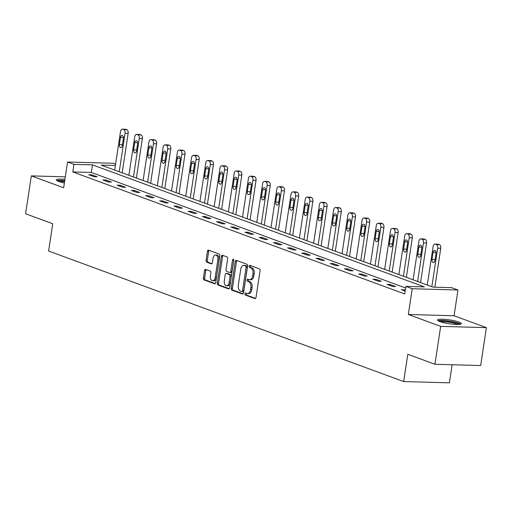 <?xml version="1.0" encoding="UTF-8"?>
<svg xmlns="http://www.w3.org/2000/svg" width="512" height="512" viewBox="0 0 512 512"><rect width="100%" height="100%" fill="white"/><g stroke="black" fill="none" stroke-linecap="round" stroke-linejoin="round"><path stroke-width="0.77" d="M244.928 293.818A1.069 0.646 -88.4 0 0 245.395 295.085L254.893 298.579A1.523 0.922 -88.4 0 0 255.078 298.618A1.523 0.922 -88.4 0 0 256.013 297.421L260.064 270.643A1.523 0.922 -88.4 0 0 259.392 268.826L249.894 265.338A1.069 0.646 -88.4 0 0 249.766 265.312A1.069 0.646 -88.4 0 0 249.107 266.15A1.069 0.646 -88.4 0 0 249.581 267.418L250.81 267.872A4.877 2.95 -88.4 0 1 252.947 273.683L252.608 275.917A4.877 2.95 -88.4 0 1 249.613 279.738A4.877 2.95 -88.4 0 1 249.03 279.622L247.802 279.168A1.069 0.646 -88.4 0 0 247.674 279.149A1.069 0.646 -88.4 0 0 247.014 279.981A1.069 0.646 -88.4 0 0 247.488 281.254L248.717 281.702A4.877 2.95 -88.4 0 1 250.854 287.52L250.522 289.747A4.877 2.95 -88.4 0 1 247.52 293.574A4.877 2.95 -88.4 0 1 246.938 293.459L245.709 293.005A1.069 0.646 -88.4 0 0 245.581 292.979A1.069 0.646 -88.4 0 0 244.928 293.818M246.394 293.254A1.069 0.646 -88.4 0 0 246.163 293.85A1.069 0.646 -88.4 0 0 246.63 295.123L255.565 298.406M250.579 265.587A1.069 0.646 -88.4 0 0 250.349 266.182A1.069 0.646 -88.4 0 0 250.816 267.456L252.045 267.904L250.81 267.872M248.486 279.424A1.069 0.646 -88.4 0 0 248.256 280.019A1.069 0.646 -88.4 0 0 248.723 281.286L249.952 281.741L248.717 281.702M64.941 179.347A12.109 1.92 8.6 0 0 56.346 179.904A12.109 1.92 8.6 0 0 58.675 181.446A12.109 1.92 8.6 0 0 64.39 182.97M439.77 321.555A12.109 1.92 8.6 0 0 453.018 324.205A12.109 1.92 8.6 0 0 461.389 323.635A12.109 1.92 8.6 0 0 459.053 322.093A12.109 1.92 8.6 0 0 445.811 319.437A12.109 1.92 8.6 0 0 437.44 320.013A12.109 1.92 8.6 0 0 439.77 321.555M205.651 269.408A1.523 0.922 -88.4 0 0 205.472 269.37A1.523 0.922 -88.4 0 0 204.531 270.566L203.398 278.08A1.523 0.922 -88.4 0 0 204.064 279.891L214.618 283.77A1.523 0.922 -88.4 0 0 214.797 283.808A1.523 0.922 -88.4 0 0 215.738 282.611L219.782 255.84A1.523 0.922 -88.4 0 0 219.117 254.022L208.563 250.144A1.523 0.922 -88.4 0 0 208.384 250.106A1.523 0.922 -88.4 0 0 207.443 251.302L206.074 260.378A1.523 0.922 -88.4 0 0 206.746 262.189L211.258 263.853A1.523 0.922 -88.4 0 0 211.443 263.885A1.523 0.922 -88.4 0 0 212.378 262.694L213.056 258.195A4.077 2.464 -88.4 0 1 215.565 254.995A4.077 2.464 -88.4 0 1 217.843 259.949L215.174 277.581A4.077 2.464 -88.4 0 1 212.672 280.774A4.077 2.464 -88.4 0 1 210.394 275.821L210.835 272.883A1.523 0.922 -88.4 0 0 210.17 271.066L205.651 269.408M405.606 287.987L91.334 172.448L72.794 171.936L73.939 164.358L67.558 162.01L113.299 163.277L115.584 164.122M434.931 364.269L440.666 326.381L486.4 327.648L480.672 365.536L434.931 364.269L407.789 354.291L403.667 381.568L48.614 251.034L52.742 223.757L25.6 213.773L31.328 175.885L63.667 187.776L67.558 162.01M486.4 327.648L454.067 315.757L408.326 314.49L440.666 326.381M408.326 314.49L412.224 288.73L405.85 286.381L424.39 286.899L92.48 164.87L73.939 164.358M72.794 171.936L404.704 293.958L405.85 286.381M231.2 288.301A1.523 0.922 -88.4 0 0 231.872 290.118L242.419 293.997A1.523 0.922 -88.4 0 0 242.605 294.029A1.523 0.922 -88.4 0 0 243.539 292.838L247.59 266.061A1.523 0.922 -88.4 0 0 246.918 264.243L236.371 260.365A1.523 0.922 -88.4 0 0 236.186 260.326A1.523 0.922 -88.4 0 0 235.251 261.523L231.2 288.301L232.435 288.333A1.523 0.922 -88.4 0 0 233.107 290.15L243.091 293.818M228.518 288.883L217.971 285.005A1.523 0.922 -88.4 0 1 217.299 283.187L221.35 256.41A1.523 0.922 -88.4 0 1 222.285 255.219A1.523 0.922 -88.4 0 1 222.47 255.251L226.982 256.915A1.523 0.922 -88.4 0 1 227.654 258.726L226.01 269.587A1.523 0.922 -88.4 0 0 226.682 271.405L229.677 272.506A1.523 0.922 -88.4 0 0 229.856 272.544A1.523 0.922 -88.4 0 0 230.79 271.347L232.506 260.045A1.069 0.646 -88.4 0 1 233.158 259.206A1.069 0.646 -88.4 0 1 233.754 260.499L229.638 287.725A1.523 0.922 -88.4 0 1 228.704 288.922A1.523 0.922 -88.4 0 1 228.518 288.883L228.883 288.896M65.318 176.832L31.328 175.885M403.667 381.568L449.402 382.835L452.134 364.742M405.293 290.08L401.28 289.658L405.139 291.072M395.622 286.528L390.157 284.518L387.066 284.429L392.531 286.438L395.622 286.528M381.414 281.299L375.949 279.29L372.858 279.206L378.323 281.216L381.414 281.299M367.206 276.077L361.741 274.067L358.65 273.984L364.115 275.994L367.206 276.077M352.998 270.854L347.533 268.845L344.442 268.762L349.907 270.771L352.998 270.854M338.79 265.632L333.325 263.622L330.234 263.533L335.699 265.542L338.79 265.632M324.576 260.403L319.11 258.394L316.026 258.31L321.485 260.32L324.576 260.403M310.368 255.181L304.902 253.171L301.811 253.088L307.277 255.098L310.368 255.181M296.16 249.958L290.694 247.949L287.603 247.866L293.069 249.875L296.16 249.958M281.952 244.736L276.486 242.726L273.395 242.637L278.861 244.646L281.952 244.736M267.744 239.507L262.278 237.498L259.187 237.414L264.653 239.424L267.744 239.507M253.53 234.285L248.064 232.275L244.979 232.192L250.445 234.202L253.53 234.285M239.322 229.062L233.856 227.053L230.765 226.97L236.23 228.979L239.322 229.062M225.114 223.84L219.648 221.83L216.557 221.741L222.022 223.75L225.114 223.84M210.906 218.611L205.44 216.602L202.349 216.518L207.814 218.528L210.906 218.611M196.698 213.389L191.232 211.379L188.141 211.296L193.606 213.306L196.698 213.389M182.483 208.166L177.024 206.157L173.933 206.074L179.398 208.083L182.483 208.166M168.275 202.944L162.81 200.934L159.718 200.845L165.184 202.854L168.275 202.944M154.067 197.715L148.602 195.706L145.51 195.622L150.976 197.632L154.067 197.715M139.859 192.493L134.394 190.483L131.302 190.4L136.768 192.41L139.859 192.493M125.651 187.27L120.186 185.261L117.094 185.178L122.56 187.187L125.651 187.27M111.443 182.048L105.978 180.038L102.886 179.949L108.352 181.958L111.443 182.048M97.229 176.819L91.763 174.81L88.678 174.726L94.138 176.736L97.229 176.819M115.379 165.504L101.133 165.107L433.043 287.136L451.584 287.648L457.958 289.997L412.224 288.73M454.067 315.757L457.958 289.997M91.334 172.448L92.48 164.87M404.371 289.741L404.218 290.733M390.157 284.518L390.01 285.51M375.949 279.29L375.802 280.288M361.741 274.067L361.587 275.066M347.533 268.845L347.379 269.837M333.325 263.622L333.171 264.614M319.11 258.394L318.963 259.392M304.902 253.171L304.755 254.17M290.694 247.949L290.547 248.941M276.486 242.726L276.333 243.718M262.278 237.498L262.125 238.496M248.064 232.275L247.917 233.274M233.856 227.053L233.709 228.045M219.648 221.83L219.501 222.822M205.44 216.602L205.286 217.6M191.232 211.379L191.078 212.378M177.024 206.157L176.87 207.149M162.81 200.934L162.662 201.926M148.602 195.706L148.454 196.704M134.394 190.483L134.24 191.482M120.186 185.261L120.032 186.253M105.978 180.038L105.824 181.03M91.763 174.81L91.616 175.808M247.52 293.574L248.762 293.606A4.877 2.95 -88.4 0 0 251.757 289.786L250.522 289.747M249.952 281.741A4.877 2.95 -88.4 0 1 252.09 287.552L251.757 289.786M249.613 279.738L250.848 279.77A4.877 2.95 -88.4 0 0 253.85 275.949L252.608 275.917M252.045 267.904A4.877 2.95 -88.4 0 1 254.182 273.715L253.85 275.949M236.941 260.576A1.523 0.922 -88.4 0 0 236.486 261.555L232.435 288.333M241.754 291.552A1.069 0.646 -88.4 0 0 241.882 291.578A1.069 0.646 -88.4 0 0 242.534 290.739L246.093 267.238A1.069 0.646 -88.4 0 0 245.619 265.965L244.326 265.485A4.877 2.95 -88.4 0 0 243.738 265.376A4.877 2.95 -88.4 0 0 240.742 269.197L238.317 285.261A4.877 2.95 -88.4 0 0 240.454 291.072L241.754 291.552M242.01 291.558L242.989 291.584A1.069 0.646 -88.4 0 0 243.117 291.61A1.069 0.646 -88.4 0 0 243.77 290.771L242.534 290.739M243.738 265.376L244.979 265.408A4.877 2.95 -88.4 0 1 245.562 265.523L246.861 265.997A1.069 0.646 -88.4 0 1 247.328 267.27L243.77 290.771M229.19 288.71L219.206 285.037L217.971 285.005M223.034 255.462A1.523 0.922 -88.4 0 0 222.586 256.448L218.534 283.226A1.523 0.922 -88.4 0 0 219.206 285.037M230.912 272.538A1.523 0.922 -88.4 0 0 231.091 272.576A1.523 0.922 -88.4 0 0 232.032 271.379L233.741 260.077L232.506 260.045M224.307 280.858A4.077 2.464 -88.4 0 0 226.586 285.811A4.077 2.464 -88.4 0 0 229.088 282.618L230.029 276.403A1.523 0.922 -88.4 0 0 229.357 274.592L226.362 273.485A1.523 0.922 -88.4 0 0 226.182 273.453A1.523 0.922 -88.4 0 0 225.242 274.65L224.307 280.858M226.586 285.811L227.821 285.843A4.077 2.464 -88.4 0 0 230.323 282.65L229.088 282.618M227.232 273.51A1.523 0.922 -88.4 0 1 227.418 273.485A1.523 0.922 -88.4 0 1 227.597 273.523L230.592 274.624A1.523 0.922 -88.4 0 1 231.264 276.442L230.323 282.65M212.672 280.774L213.907 280.806A4.077 2.464 -88.4 0 0 216.41 277.613L215.174 277.581M215.565 254.995L216.8 255.034A4.077 2.464 -88.4 0 1 219.078 259.987L216.41 277.613M209.133 250.349A1.523 0.922 -88.4 0 0 208.685 251.334L207.309 260.41A1.523 0.922 -88.4 0 0 207.981 262.227L211.93 263.68M206.221 269.613A1.523 0.922 -88.4 0 0 205.766 270.598L204.634 278.112A1.523 0.922 -88.4 0 0 205.299 279.93L215.283 283.597M434.867 287.187L440.749 248.288A3.104 1.875 91.6 0 0 439.386 244.589L438.477 244.25A3.104 1.875 91.6 0 0 438.106 244.179L435.014 244.096A3.104 1.875 -88.4 0 0 433.107 246.528L427.283 285.018M435.014 244.096A3.104 1.875 -88.4 0 1 435.386 244.166L436.301 244.499A3.104 1.875 -88.4 0 1 437.664 248.198L431.84 286.694M433.101 252.282L432 259.558A2.483 1.504 -88.4 0 0 433.389 262.579A2.483 1.504 -88.4 0 0 434.918 260.627L436.019 253.357A2.483 1.504 -88.4 0 0 434.63 250.336A2.483 1.504 -88.4 0 0 433.101 252.282L436.045 252.365M439.008 321.254A10.477 1.664 -171.4 0 1 439.731 320.96A10.477 1.664 -171.4 0 1 450.752 321.594A10.477 1.664 -171.4 0 1 459.526 324.352M457.875 324.448A9.702 1.542 8.6 0 0 449.344 322.272A9.702 1.542 8.6 0 0 440.557 321.824M460.627 324.16A12.032 1.914 8.6 0 0 449.946 321.21A12.032 1.914 8.6 0 0 438.33 320.653A12.032 1.914 8.6 0 0 438.01 320.736M64.755 180.576A12.032 1.914 8.6 0 0 56.915 180.627M57.907 181.139A10.477 1.664 -171.4 0 1 64.717 180.832M64.582 181.722A9.702 1.542 8.6 0 0 59.462 181.715M420.57 282.554L426.541 243.066A3.104 1.875 91.6 0 0 425.178 239.36L424.269 239.027A3.104 1.875 91.6 0 0 423.898 238.957L420.806 238.867A3.104 1.875 -88.4 0 0 418.899 241.306L413.075 279.795M420.806 238.867A3.104 1.875 -88.4 0 1 421.178 238.944L422.086 239.277A3.104 1.875 -88.4 0 1 423.45 242.976L417.632 281.472M418.893 247.059L417.792 254.336A2.483 1.504 -88.4 0 0 419.181 257.35A2.483 1.504 -88.4 0 0 420.704 255.405L421.805 248.134A2.483 1.504 -88.4 0 0 420.416 245.114A2.483 1.504 -88.4 0 0 418.893 247.059L421.837 247.142M406.362 277.325L412.333 237.837A3.104 1.875 91.6 0 0 410.97 234.138L410.061 233.805A3.104 1.875 91.6 0 0 409.683 233.728L406.598 233.645A3.104 1.875 -88.4 0 0 404.691 236.077L398.867 274.573M406.598 233.645A3.104 1.875 -88.4 0 1 406.97 233.715L407.878 234.054A3.104 1.875 -88.4 0 1 409.242 237.754L403.424 276.243M404.685 241.837L403.584 249.114A2.483 1.504 -88.4 0 0 404.973 252.128A2.483 1.504 -88.4 0 0 406.496 250.182L407.597 242.906A2.483 1.504 -88.4 0 0 406.208 239.891A2.483 1.504 -88.4 0 0 404.685 241.837L407.622 241.92M392.154 272.102L398.125 232.614A3.104 1.875 91.6 0 0 396.762 228.915L395.846 228.582A3.104 1.875 91.6 0 0 395.475 228.506L392.384 228.422A3.104 1.875 -88.4 0 0 390.477 230.854L384.659 269.35M392.384 228.422A3.104 1.875 -88.4 0 1 392.762 228.493L393.67 228.826A3.104 1.875 -88.4 0 1 395.034 232.531L389.21 271.021M390.477 236.614L389.376 243.885A2.483 1.504 -88.4 0 0 390.765 246.906A2.483 1.504 -88.4 0 0 392.288 244.96L393.389 237.683A2.483 1.504 -88.4 0 0 392 234.662A2.483 1.504 -88.4 0 0 390.477 236.614L393.414 236.691M377.946 266.88L383.917 227.392A3.104 1.875 91.6 0 0 382.554 223.693L381.638 223.354A3.104 1.875 91.6 0 0 381.267 223.283L378.176 223.2A3.104 1.875 -88.4 0 0 376.269 225.632L370.451 264.122M378.176 223.2A3.104 1.875 -88.4 0 1 378.547 223.27L379.462 223.603A3.104 1.875 -88.4 0 1 380.826 227.302L375.002 265.798M376.262 231.386L375.162 238.662A2.483 1.504 -88.4 0 0 376.55 241.683A2.483 1.504 -88.4 0 0 378.08 239.731L379.181 232.461A2.483 1.504 -88.4 0 0 377.792 229.44A2.483 1.504 -88.4 0 0 376.262 231.386L379.206 231.469M363.731 261.658L369.702 222.17A3.104 1.875 91.6 0 0 368.339 218.464L367.43 218.131A3.104 1.875 91.6 0 0 367.059 218.061L363.968 217.971A3.104 1.875 -88.4 0 0 362.061 220.41L356.237 258.899M363.968 217.971A3.104 1.875 -88.4 0 1 364.339 218.048L365.254 218.381A3.104 1.875 -88.4 0 1 366.618 222.08L360.794 260.576M362.054 226.163L360.954 233.44A2.483 1.504 -88.4 0 0 362.342 236.454A2.483 1.504 -88.4 0 0 363.872 234.509L364.973 227.238A2.483 1.504 -88.4 0 0 363.584 224.218A2.483 1.504 -88.4 0 0 362.054 226.163L364.998 226.246M349.523 256.429L355.494 216.941A3.104 1.875 91.6 0 0 354.131 213.242L353.222 212.909A3.104 1.875 91.6 0 0 352.851 212.832L349.76 212.749A3.104 1.875 -88.4 0 0 347.853 215.181L342.029 253.677M349.76 212.749A3.104 1.875 -88.4 0 1 350.131 212.819L351.04 213.158A3.104 1.875 -88.4 0 1 352.403 216.858L346.586 255.347M347.846 220.941L346.746 228.218A2.483 1.504 -88.4 0 0 348.134 231.232A2.483 1.504 -88.4 0 0 349.664 229.286L350.758 222.01A2.483 1.504 -88.4 0 0 349.37 218.995A2.483 1.504 -88.4 0 0 347.846 220.941L350.79 221.024M335.315 251.206L341.286 211.718A3.104 1.875 91.6 0 0 339.923 208.019L339.014 207.686A3.104 1.875 91.6 0 0 338.643 207.61L335.552 207.526A3.104 1.875 -88.4 0 0 333.645 209.958L327.821 248.454M335.552 207.526A3.104 1.875 -88.4 0 1 335.923 207.597L336.832 207.93A3.104 1.875 -88.4 0 1 338.195 211.635L332.378 250.125M333.638 215.718L332.538 222.989A2.483 1.504 -88.4 0 0 333.926 226.01A2.483 1.504 -88.4 0 0 335.45 224.064L336.55 216.787A2.483 1.504 -88.4 0 0 335.162 213.766A2.483 1.504 -88.4 0 0 333.638 215.718L336.582 215.795M321.107 245.984L327.078 206.496A3.104 1.875 91.6 0 0 325.715 202.797L324.806 202.458A3.104 1.875 91.6 0 0 324.429 202.387L321.344 202.304A3.104 1.875 -88.4 0 0 319.43 204.736L313.613 243.226M321.344 202.304A3.104 1.875 -88.4 0 1 321.715 202.374L322.624 202.707A3.104 1.875 -88.4 0 1 323.987 206.406L318.163 244.902M319.43 210.49L318.33 217.766A2.483 1.504 -88.4 0 0 319.718 220.787A2.483 1.504 -88.4 0 0 321.242 218.835L322.342 211.565A2.483 1.504 -88.4 0 0 320.954 208.544A2.483 1.504 -88.4 0 0 319.43 210.49L322.368 210.573M306.899 240.762L312.87 201.274A3.104 1.875 91.6 0 0 311.507 197.568L310.592 197.235A3.104 1.875 91.6 0 0 310.221 197.165L307.13 197.075A3.104 1.875 -88.4 0 0 305.222 199.514L299.405 238.003M307.13 197.075A3.104 1.875 -88.4 0 1 307.507 197.152L308.416 197.485A3.104 1.875 -88.4 0 1 309.779 201.184L303.955 239.68M305.216 205.267L304.122 212.544A2.483 1.504 -88.4 0 0 305.504 215.558A2.483 1.504 -88.4 0 0 307.034 213.613L308.134 206.342A2.483 1.504 -88.4 0 0 306.746 203.322A2.483 1.504 -88.4 0 0 305.216 205.267L308.16 205.35M292.685 235.533L298.662 196.045A3.104 1.875 91.6 0 0 297.299 192.346L296.384 192.013A3.104 1.875 91.6 0 0 296.013 191.936L292.922 191.853A3.104 1.875 -88.4 0 0 291.014 194.285L285.19 232.781M292.922 191.853A3.104 1.875 -88.4 0 1 293.293 191.923L294.208 192.262A3.104 1.875 -88.4 0 1 295.571 195.962L289.747 234.451M291.008 200.045L289.907 207.322A2.483 1.504 -88.4 0 0 291.296 210.336A2.483 1.504 -88.4 0 0 292.826 208.39L293.926 201.114A2.483 1.504 -88.4 0 0 292.538 198.099A2.483 1.504 -88.4 0 0 291.008 200.045L293.952 200.128M278.477 230.31L284.448 190.822A3.104 1.875 91.6 0 0 283.085 187.123L282.176 186.79A3.104 1.875 91.6 0 0 281.805 186.714L278.714 186.63A3.104 1.875 -88.4 0 0 276.806 189.062L270.982 227.558M278.714 186.63A3.104 1.875 -88.4 0 1 279.085 186.701L279.994 187.034A3.104 1.875 -88.4 0 1 281.357 190.739L275.539 229.229M276.8 194.822L275.699 202.093A2.483 1.504 -88.4 0 0 277.088 205.114A2.483 1.504 -88.4 0 0 278.618 203.168L279.712 195.891A2.483 1.504 -88.4 0 0 278.33 192.87A2.483 1.504 -88.4 0 0 276.8 194.822L279.744 194.899M264.269 225.088L270.24 185.6A3.104 1.875 91.6 0 0 268.877 181.901L267.968 181.562A3.104 1.875 91.6 0 0 267.597 181.491L264.506 181.408A3.104 1.875 -88.4 0 0 262.598 183.84L256.774 222.33M264.506 181.408A3.104 1.875 -88.4 0 1 264.877 181.478L265.786 181.811A3.104 1.875 -88.4 0 1 267.149 185.51L261.331 224.006M262.592 189.594L261.491 196.87A2.483 1.504 -88.4 0 0 262.88 199.891A2.483 1.504 -88.4 0 0 264.403 197.939L265.504 190.669A2.483 1.504 -88.4 0 0 264.115 187.648A2.483 1.504 -88.4 0 0 262.592 189.594L265.536 189.677M250.061 219.866L256.032 180.378A3.104 1.875 91.6 0 0 254.669 176.672L253.76 176.339A3.104 1.875 91.6 0 0 253.382 176.269L250.298 176.179A3.104 1.875 -88.4 0 0 248.39 178.618L242.566 217.107M250.298 176.179A3.104 1.875 -88.4 0 1 250.669 176.256L251.578 176.589A3.104 1.875 -88.4 0 1 252.941 180.288L247.123 218.784M248.384 184.371L247.283 191.648A2.483 1.504 -88.4 0 0 248.672 194.662A2.483 1.504 -88.4 0 0 250.195 192.717L251.296 185.446A2.483 1.504 -88.4 0 0 249.907 182.426A2.483 1.504 -88.4 0 0 248.384 184.371L251.322 184.454M235.853 214.637L241.824 175.149A3.104 1.875 91.6 0 0 240.461 171.45L239.546 171.117A3.104 1.875 91.6 0 0 239.174 171.04L236.083 170.957A3.104 1.875 -88.4 0 0 234.176 173.389L228.358 211.885M236.083 170.957A3.104 1.875 -88.4 0 1 236.461 171.027L237.37 171.366A3.104 1.875 -88.4 0 1 238.733 175.066L232.909 213.555M234.17 179.149L233.075 186.426A2.483 1.504 -88.4 0 0 234.464 189.44A2.483 1.504 -88.4 0 0 235.987 187.494L237.088 180.218A2.483 1.504 -88.4 0 0 235.699 177.203A2.483 1.504 -88.4 0 0 234.17 179.149L237.114 179.232M221.638 209.414L227.616 169.926A3.104 1.875 91.6 0 0 226.253 166.227L225.338 165.894A3.104 1.875 91.6 0 0 224.966 165.818L221.875 165.734A3.104 1.875 -88.4 0 0 219.968 168.166L214.15 206.662M221.875 165.734A3.104 1.875 -88.4 0 1 222.246 165.805L223.162 166.138A3.104 1.875 -88.4 0 1 224.525 169.843L218.701 208.333M219.962 173.926L218.861 181.197A2.483 1.504 -88.4 0 0 220.25 184.218A2.483 1.504 -88.4 0 0 221.779 182.272L222.88 174.995A2.483 1.504 -88.4 0 0 221.491 171.974A2.483 1.504 -88.4 0 0 219.962 173.926L222.906 174.003M207.43 204.192L213.402 164.704A3.104 1.875 91.6 0 0 212.038 161.005L211.13 160.666A3.104 1.875 91.6 0 0 210.758 160.595L207.667 160.512A3.104 1.875 -88.4 0 0 205.76 162.944L199.936 201.434M207.667 160.512A3.104 1.875 -88.4 0 1 208.038 160.582L208.954 160.915A3.104 1.875 -88.4 0 1 210.317 164.614L204.493 203.11M205.754 168.698L204.653 175.974A2.483 1.504 -88.4 0 0 206.042 178.995A2.483 1.504 -88.4 0 0 207.571 177.043L208.672 169.773A2.483 1.504 -88.4 0 0 207.283 166.752A2.483 1.504 -88.4 0 0 205.754 168.698L208.698 168.781M193.222 198.97L199.194 159.482A3.104 1.875 91.6 0 0 197.83 155.776L196.922 155.443A3.104 1.875 91.6 0 0 196.55 155.373L193.459 155.283A3.104 1.875 -88.4 0 0 191.552 157.722L185.728 196.211M193.459 155.283A3.104 1.875 -88.4 0 1 193.83 155.36L194.739 155.693A3.104 1.875 -88.4 0 1 196.102 159.392L190.285 197.888M191.546 163.475L190.445 170.752A2.483 1.504 -88.4 0 0 191.834 173.766A2.483 1.504 -88.4 0 0 193.357 171.821L194.458 164.55A2.483 1.504 -88.4 0 0 193.069 161.53A2.483 1.504 -88.4 0 0 191.546 163.475L194.49 163.558M179.014 193.741L184.986 154.253A3.104 1.875 91.6 0 0 183.622 150.554L182.714 150.221A3.104 1.875 91.6 0 0 182.342 150.144L179.251 150.061A3.104 1.875 -88.4 0 0 177.344 152.493L171.52 190.989M179.251 150.061A3.104 1.875 -88.4 0 1 179.622 150.131L180.531 150.47A3.104 1.875 -88.4 0 1 181.894 154.17L176.077 192.659M177.338 158.253L176.237 165.53A2.483 1.504 -88.4 0 0 177.626 168.544A2.483 1.504 -88.4 0 0 179.149 166.598L180.25 159.322A2.483 1.504 -88.4 0 0 178.861 156.307A2.483 1.504 -88.4 0 0 177.338 158.253L180.275 158.336M164.806 188.518L170.778 149.03A3.104 1.875 91.6 0 0 169.414 145.331L168.506 144.998A3.104 1.875 91.6 0 0 168.128 144.922L165.037 144.838A3.104 1.875 -88.4 0 0 163.13 147.27L157.312 185.766M165.037 144.838A3.104 1.875 -88.4 0 1 165.414 144.909L166.323 145.242A3.104 1.875 -88.4 0 1 167.686 148.947L161.862 187.437M163.13 153.03L162.029 160.301A2.483 1.504 -88.4 0 0 163.418 163.322A2.483 1.504 -88.4 0 0 164.941 161.376L166.042 154.099A2.483 1.504 -88.4 0 0 164.653 151.078A2.483 1.504 -88.4 0 0 163.13 153.03L166.067 153.107M150.598 183.296L156.57 143.808A3.104 1.875 91.6 0 0 155.206 140.109L154.291 139.77A3.104 1.875 91.6 0 0 153.92 139.699L150.829 139.616A3.104 1.875 -88.4 0 0 148.922 142.048L143.104 180.538M150.829 139.616A3.104 1.875 -88.4 0 1 151.2 139.686L152.115 140.019A3.104 1.875 -88.4 0 1 153.478 143.718L147.654 182.214M148.915 147.802L147.814 155.078A2.483 1.504 -88.4 0 0 149.203 158.099A2.483 1.504 -88.4 0 0 150.733 156.147L151.834 148.877A2.483 1.504 -88.4 0 0 150.445 145.856A2.483 1.504 -88.4 0 0 148.915 147.802L151.859 147.885M136.384 178.074L142.355 138.586A3.104 1.875 91.6 0 0 140.992 134.88L140.083 134.547A3.104 1.875 91.6 0 0 139.712 134.477L136.621 134.387A3.104 1.875 -88.4 0 0 134.714 136.826L128.89 175.315M136.621 134.387A3.104 1.875 -88.4 0 1 136.992 134.464L137.907 134.797A3.104 1.875 -88.4 0 1 139.27 138.496L133.446 176.992M134.707 142.579L133.606 149.856A2.483 1.504 -88.4 0 0 134.995 152.87A2.483 1.504 -88.4 0 0 136.525 150.925L137.626 143.654A2.483 1.504 -88.4 0 0 136.237 140.634A2.483 1.504 -88.4 0 0 134.707 142.579L137.651 142.662M122.176 172.845L128.147 133.357A3.104 1.875 91.6 0 0 126.784 129.658L125.875 129.325A3.104 1.875 91.6 0 0 125.504 129.248L122.413 129.165A3.104 1.875 -88.4 0 0 120.506 131.597L114.682 170.093M122.413 129.165A3.104 1.875 -88.4 0 1 122.784 129.235L123.693 129.574A3.104 1.875 -88.4 0 1 125.056 133.274L119.238 171.763M120.499 137.357L119.398 144.634A2.483 1.504 -88.4 0 0 120.787 147.648A2.483 1.504 -88.4 0 0 122.317 145.702L123.411 138.426A2.483 1.504 -88.4 0 0 122.022 135.411A2.483 1.504 -88.4 0 0 120.499 137.357L123.443 137.44M246.63 295.123L245.395 295.085M250.816 267.456L249.581 267.418M248.723 281.286L247.488 281.254M252.09 287.552L250.854 287.52M254.182 273.715L252.947 273.683M255.258 298.592L254.893 298.579M236.486 261.555L235.251 261.523M242.79 294.003L242.419 293.997M233.107 290.15L231.872 290.118M247.328 267.27L246.093 267.238M246.861 265.997L245.619 265.965M245.562 265.523L244.326 265.485M218.534 283.226L217.299 283.187M222.586 256.448L221.35 256.41M232.032 271.379L230.79 271.347M231.264 276.442L230.029 276.403M230.592 274.624L229.357 274.592M227.597 273.523L226.362 273.485M219.078 259.987L217.843 259.949M211.622 263.859L211.258 263.853M207.981 262.227L206.746 262.189M207.309 260.41L206.074 260.378M208.685 251.334L207.443 251.302M214.982 283.782L214.618 283.77M205.299 279.93L204.064 279.891M204.634 278.112L203.398 278.08M205.766 270.598L204.531 270.566M437.664 248.198L440.749 248.288M436.301 244.499L439.386 244.589M435.386 244.166L438.477 244.25M435.066 259.642L432 259.558M423.45 242.976L426.541 243.066M422.086 239.277L425.178 239.36M421.178 238.944L424.269 239.027M420.858 254.419L417.792 254.336M409.242 237.754L412.333 237.837M407.878 234.054L410.97 234.138M406.97 233.715L410.061 233.805M406.65 249.197L403.584 249.114M395.034 232.531L398.125 232.614M393.67 228.826L396.762 228.915M392.762 228.493L395.846 228.582M392.435 243.974L389.376 243.885M380.826 227.302L383.917 227.392M379.462 223.603L382.554 223.693M378.547 223.27L381.638 223.354M378.227 238.746L375.162 238.662M366.618 222.08L369.702 222.17M365.254 218.381L368.339 218.464M364.339 218.048L367.43 218.131M364.019 233.523L360.954 233.44M352.403 216.858L355.494 216.941M351.04 213.158L354.131 213.242M350.131 212.819L353.222 212.909M349.811 228.301L346.746 228.218M338.195 211.635L341.286 211.718M336.832 207.93L339.923 208.019M335.923 207.597L339.014 207.686M335.603 223.078L332.538 222.989M323.987 206.406L327.078 206.496M322.624 202.707L325.715 202.797M321.715 202.374L324.806 202.458M321.389 217.85L318.33 217.766M309.779 201.184L312.87 201.274M308.416 197.485L311.507 197.568M307.507 197.152L310.592 197.235M307.181 212.627L304.122 212.544M295.571 195.962L298.662 196.045M294.208 192.262L297.299 192.346M293.293 191.923L296.384 192.013M292.973 207.405L289.907 207.322M281.357 190.739L284.448 190.822M279.994 187.034L283.085 187.123M279.085 186.701L282.176 186.79M278.765 202.182L275.699 202.093M267.149 185.51L270.24 185.6M265.786 181.811L268.877 181.901M264.877 181.478L267.968 181.562M264.557 196.954L261.491 196.87M252.941 180.288L256.032 180.378M251.578 176.589L254.669 176.672M250.669 176.256L253.76 176.339M250.349 191.731L247.283 191.648M238.733 175.066L241.824 175.149M237.37 171.366L240.461 171.45M236.461 171.027L239.546 171.117M236.134 186.509L233.075 186.426M224.525 169.843L227.616 169.926M223.162 166.138L226.253 166.227M222.246 165.805L225.338 165.894M221.926 181.286L218.861 181.197M210.317 164.614L213.402 164.704M208.954 160.915L212.038 161.005M208.038 160.582L211.13 160.666M207.718 176.058L204.653 175.974M196.102 159.392L199.194 159.482M194.739 155.693L197.83 155.776M193.83 155.36L196.922 155.443M193.51 170.835L190.445 170.752M181.894 154.17L184.986 154.253M180.531 150.47L183.622 150.554M179.622 150.131L182.714 150.221M179.302 165.613L176.237 165.53M167.686 148.947L170.778 149.03M166.323 145.242L169.414 145.331M165.414 144.909L168.506 144.998M165.088 160.39L162.029 160.301M153.478 143.718L156.57 143.808M152.115 140.019L155.206 140.109M151.2 139.686L154.291 139.77M150.88 155.162L147.814 155.078M139.27 138.496L142.355 138.586M137.907 134.797L140.992 134.88M136.992 134.464L140.083 134.547M136.672 149.939L133.606 149.856M125.056 133.274L128.147 133.357M123.693 129.574L126.784 129.658M122.784 129.235L125.875 129.325M122.464 144.717L119.398 144.634M243.117 291.61L241.882 291.578M231.091 272.576L229.856 272.544M227.418 273.485L226.182 273.453"/></g></svg>
